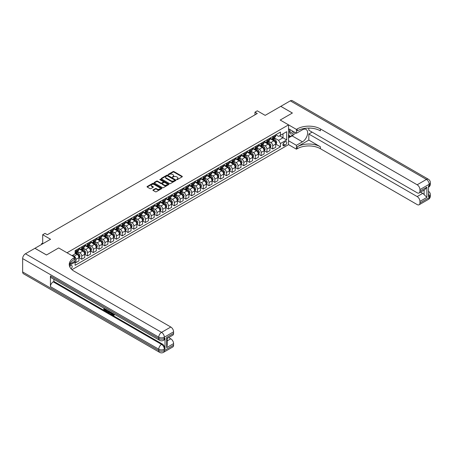 <?xml version="1.0" encoding="UTF-8"?>
<svg xmlns="http://www.w3.org/2000/svg" width="453" height="453" viewBox="0 0 453 453"><rect width="100%" height="100%" fill="white"/><g stroke="black" fill="none" stroke-linecap="round" stroke-linejoin="round"><path stroke-width="0.68" d="M176.676 179.62L177.31 179.62L182.14 176.834A0.646 0.374 0 0 0 182.14 176.308L173.958 171.585A0.646 0.374 0 0 0 173.052 171.585L168.222 174.377L168.222 174.745L169.484 174.382A2.055 1.189 0 0 1 172.395 174.382L173.074 174.773A2.055 1.189 0 0 1 173.675 175.617A2.055 1.189 0 0 1 173.074 176.455L172.451 177.185L173.709 176.823A2.055 1.189 0 0 1 176.619 176.823L177.299 177.214A2.055 1.189 0 0 1 177.904 178.057A2.055 1.189 0 0 1 177.299 178.895L176.676 179.62L176.676 179.258M71.07 268.805A2.095 1.212 120 0 0 72.135 266.987A2.095 1.212 120 0 0 71.755 265.543A2.095 1.212 120 0 0 70.708 265.645A2.095 1.212 120 0 0 69.7 266.681M153.103 189.903A0.646 0.374 0 0 0 153.103 190.424L155.396 191.749A0.646 0.374 0 0 0 156.308 191.749L161.67 188.658A0.646 0.374 0 0 0 161.67 188.131L153.488 183.408A0.646 0.374 0 0 0 152.576 183.408L147.214 186.506A0.646 0.374 0 0 0 147.214 187.027L149.988 188.629A0.646 0.374 0 0 0 150.894 188.629L153.193 187.304A0.646 0.374 0 0 0 153.193 186.778L151.817 185.985A1.721 0.991 0 0 1 151.313 185.283A1.721 0.991 0 0 1 152.372 184.365A1.721 0.991 0 0 1 154.246 184.581L159.632 187.689A1.721 0.991 0 0 1 160.136 188.391A1.721 0.991 0 0 1 159.077 189.309A1.721 0.991 0 0 1 157.202 189.094L156.308 188.578A0.646 0.374 0 0 0 155.396 188.578L153.103 189.903L153.103 190.424L155.396 189.111L155.396 188.578M308.821 128.08L308.821 130.232L417.162 192.78A3.93 2.271 -120 0 0 419.127 192.972L424.806 189.694L426.885 187.168L426.885 197.378L419.942 201.387L419.942 202.967L429.201 197.616L429.201 196.279L428.504 196.681L428.504 185.99L429.201 185.588L429.201 184.252L419.942 189.597A3.93 2.271 -120 0 0 417.162 184.784L426.42 179.439L290.305 100.855L280.809 106.336L292.389 113.018L280.209 120.045L292.366 113.029L280.786 106.347L265.164 115.368L257.293 110.826L254.977 112.163L257.293 113.499L47.327 234.722L45.011 233.386L42.695 234.722L42.695 243.81M22.65 271.953L158.771 350.543A3.93 2.271 120 0 0 159.581 352.343L23.465 273.754A3.93 2.271 -60 0 1 22.65 271.953L22.65 258.589A3.93 2.271 -60 0 1 25.43 253.776L34.921 248.301L46.495 254.982L58.669 247.95L46.517 254.965L34.943 248.284L50.566 239.263L42.695 234.722M69.711 264.167L74.875 261.183L74.875 257.304L58.669 247.95L67.004 252.763L288.544 124.858L288.544 144.637L296.415 149.184L297.247 148.703A16.37 9.451 180 0 1 320.396 148.703L417.162 204.569A3.93 2.271 -120 0 0 419.127 204.762A3.93 2.271 -120 0 0 419.942 202.967M297.247 128.918A16.37 9.451 180 0 1 320.396 128.918L320.396 130.843A16.37 9.451 180 0 0 297.247 130.843L297.247 128.918L296.415 129.399L280.209 120.045L288.544 124.858M169.53 183.59A0.646 0.374 0 0 0 170.441 183.59L175.804 180.492A0.646 0.374 0 0 0 175.804 179.971L167.621 175.249A0.646 0.374 0 0 0 166.71 175.249L161.347 178.346A0.646 0.374 0 0 0 161.347 178.867L169.53 183.59M159.96 179.722L160.419 179.784L160.419 179.246L168.737 184.048A0.646 0.374 0 0 1 168.737 184.575L163.374 187.672A0.646 0.374 0 0 1 162.463 187.672L154.28 182.95L154.28 182.423A0.646 0.374 0 0 0 154.28 182.95M154.28 182.423L156.579 181.098A0.646 0.374 0 0 1 157.485 181.098L160.804 183.012A0.646 0.374 0 0 0 161.715 183.012L163.233 182.134A0.646 0.374 0 0 0 163.233 181.608L159.779 179.614L160.419 179.246M285.35 141.778L284.331 142.367A2.027 1.172 120 0 0 283.006 144.156A2.027 1.172 120 0 0 283.318 145.781A2.027 1.172 120 0 0 284.331 145.679L285.35 145.09A2.027 1.172 120 0 0 286.675 143.307A2.027 1.172 120 0 0 286.364 141.676A2.027 1.172 120 0 0 285.35 141.778M71.959 269.682L288.544 144.637M275.786 134.762L278.589 136.381L280.441 135.311L280.441 132.072L75.107 250.622L75.107 253.861L72.004 255.651M280.441 135.311L286.692 131.698L286.692 139.932L280.441 143.544L278.589 140.334L273.986 137.678M275.786 144.088L280.441 146.778L280.441 143.544M280.441 146.778L75.107 265.328L75.107 262.089L69.332 265.424A16.37 9.451 0 0 1 74.043 259.711L74.043 257.785A16.37 9.451 0 0 0 69.247 264.473A16.37 9.451 0 0 0 74.043 271.154L170.804 327.021A3.93 2.271 60 0 1 173.584 331.828L164.326 337.179L164.326 338.516L165.017 338.114A3.93 2.271 60 0 1 164.207 339.909L163.51 340.311A3.93 2.271 -120 0 0 164.326 338.516A3.93 2.271 0 0 1 158.771 338.516L158.771 337.179L22.65 258.589M254.977 112.163L254.977 114.836M279.563 135.815L282.989 137.797L282.989 133.839L286.692 131.698M278.589 140.334L282.989 137.797L286.692 139.932M75.107 262.117L75.94 262.598L75.94 259.365A2.622 1.512 -120 0 0 74.088 256.155L72.605 255.299M75.94 262.598L78.947 260.86L78.947 257.627A2.622 1.512 -120 0 0 77.095 254.422L75.107 253.272M79.02 257.695L81.727 259.258L81.727 256.024A2.622 1.512 -120 0 0 79.875 252.814L77.214 251.279M81.727 259.258L84.739 257.519L84.739 254.286A2.622 1.512 -120 0 0 82.882 251.081L78.947 248.805M84.807 254.354L87.514 255.917L87.514 252.683A2.622 1.512 -120 0 0 85.662 249.473L83.001 247.938M87.514 255.917L90.526 254.178L90.526 250.945A2.622 1.512 -120 0 0 88.675 247.74L84.739 245.464M90.594 251.013L93.301 252.576L93.301 249.343A2.622 1.512 -120 0 0 91.449 246.132L88.794 244.597M93.301 252.576L96.313 250.837L96.313 247.604A2.622 1.512 -120 0 0 94.462 244.394L90.526 242.123M96.381 247.672L99.088 249.235L99.088 246.002A2.622 1.512 -120 0 0 97.236 242.791L94.581 241.256M99.088 249.235L102.101 247.497L102.101 244.263A2.622 1.512 -120 0 0 100.249 241.053L96.313 238.782M102.168 244.331L104.875 245.894L104.875 242.661A2.622 1.512 -120 0 0 103.024 239.45L100.368 237.916M104.875 245.894L107.888 244.156L107.888 240.922A2.622 1.512 -120 0 0 106.036 237.712L102.101 235.441M107.956 240.99L110.662 242.553L110.662 239.32A2.622 1.512 -120 0 0 108.811 236.109L106.155 234.575M110.662 242.553L113.675 240.815L113.675 237.582A2.622 1.512 -120 0 0 111.823 234.371L107.888 232.1M113.743 237.649L116.449 239.212L116.449 235.973A2.622 1.512 -120 0 0 114.598 232.768L111.942 231.234M116.449 239.212L119.462 237.474L119.462 234.241A2.622 1.512 -120 0 0 117.61 231.03L113.675 228.759M119.53 234.303L122.236 235.871L122.236 232.632A2.622 1.512 -120 0 0 120.385 229.428L117.729 227.893M122.236 235.871L125.249 234.133L125.249 230.9A2.622 1.512 -120 0 0 123.397 227.689L119.462 225.418M125.317 230.962L128.023 232.531L128.023 229.292A2.622 1.512 -120 0 0 126.172 226.087L123.516 224.552M128.023 232.531L131.036 230.792L131.036 227.553A2.622 1.512 -120 0 0 129.184 224.348L125.249 222.078M131.104 227.621L133.811 229.184L133.811 225.951A2.622 1.512 -120 0 0 131.959 222.746L129.303 221.211M133.811 229.184L136.823 227.451L136.823 224.212A2.622 1.512 -120 0 0 134.971 221.007L131.036 218.737M136.891 224.28L139.603 225.843L139.603 222.61A2.622 1.512 -120 0 0 137.746 219.405L135.09 217.87M139.603 225.843L142.61 224.11L142.61 220.871A2.622 1.512 -120 0 0 140.758 217.666L136.823 215.396M142.678 220.939L145.39 222.502L145.39 219.269A2.622 1.512 -120 0 0 143.539 216.064L140.877 214.524M145.39 222.502L148.397 220.764L148.397 217.531A2.622 1.512 -120 0 0 146.546 214.326L142.61 212.055M148.465 217.599L151.177 219.161L151.177 215.928A2.622 1.512 -120 0 0 149.326 212.723L146.664 211.183M151.177 219.161L154.184 217.423L154.184 214.19A2.622 1.512 -120 0 0 152.333 210.985L148.397 208.708M154.252 214.258L156.965 215.821L156.965 212.587A2.622 1.512 -120 0 0 155.113 209.377L152.451 207.842M156.965 215.821L159.971 214.082L159.971 210.849A2.622 1.512 -120 0 0 158.12 207.644L154.184 205.368M160.039 210.917L162.752 212.48L162.752 209.246A2.622 1.512 -120 0 0 160.9 206.036L158.239 204.501M162.752 212.48L165.758 210.741L165.758 207.508A2.622 1.512 -120 0 0 163.907 204.303L159.971 202.027M165.826 207.576L168.539 209.139L168.539 205.905A2.622 1.512 -120 0 0 166.687 202.695L164.026 201.16M168.539 209.139L171.545 207.4L171.545 204.167A2.622 1.512 -120 0 0 169.694 200.956L165.758 198.686M171.619 204.235L174.326 205.798L174.326 202.565A2.622 1.512 -120 0 0 172.474 199.354L169.813 197.819M174.326 205.798L177.333 204.06L177.333 200.826A2.622 1.512 -120 0 0 175.481 197.616L171.545 195.345M177.406 200.894L180.113 202.457L180.113 199.224A2.622 1.512 -120 0 0 178.261 196.013L175.6 194.479M180.113 202.457L183.12 200.719L183.12 197.485A2.622 1.512 -120 0 0 181.268 194.275L177.333 192.004M183.193 197.553L185.9 199.116L185.9 195.883A2.622 1.512 -120 0 0 184.048 192.672L181.387 191.138M185.9 199.116L188.907 197.378L188.907 194.144A2.622 1.512 -120 0 0 187.055 190.934L183.12 188.663M188.98 194.212L191.687 195.775L191.687 192.542A2.622 1.512 -120 0 0 189.835 189.331L187.174 187.797M191.687 195.775L194.694 194.037L194.694 190.804A2.622 1.512 -120 0 0 192.842 187.593L188.907 185.322M194.767 190.866L197.474 192.434L197.474 189.195A2.622 1.512 -120 0 0 195.622 185.99L192.961 184.456M197.474 192.434L200.481 190.696L200.481 187.463A2.622 1.512 -120 0 0 198.629 184.252L194.694 181.981M200.554 187.525L203.261 189.094L203.261 185.855A2.622 1.512 -120 0 0 201.409 182.65L198.748 181.115M203.261 189.094L206.274 187.355L206.274 184.122A2.622 1.512 -120 0 0 204.416 180.911L200.481 178.641M206.341 184.184L209.048 185.747L209.048 182.514A2.622 1.512 -120 0 0 207.197 179.309L204.535 177.774M209.048 185.747L212.061 184.014L212.061 180.775A2.622 1.512 -120 0 0 210.209 177.57L206.274 175.3M212.129 180.843L214.835 182.406L214.835 179.173A2.622 1.512 -120 0 0 212.984 175.968L210.328 174.433M214.835 182.406L217.848 180.673L217.848 177.434A2.622 1.512 -120 0 0 215.996 174.229L212.061 171.959M217.916 177.502L220.622 179.065L220.622 175.832A2.622 1.512 -120 0 0 218.771 172.627L216.115 171.092M220.622 179.065L223.635 177.327L223.635 174.094A2.622 1.512 -120 0 0 221.783 170.889L217.848 168.618M223.703 174.162L226.409 175.724L226.409 172.491A2.622 1.512 -120 0 0 224.558 169.286L221.902 167.746M226.409 175.724L229.422 173.986L229.422 170.753A2.622 1.512 -120 0 0 227.57 167.548L223.635 165.271M229.49 170.821L232.196 172.383L232.196 169.15A2.622 1.512 -120 0 0 230.345 165.945L227.689 164.405M232.196 172.383L235.209 170.645L235.209 167.412A2.622 1.512 -120 0 0 233.357 164.207L229.422 161.931M235.277 167.48L237.984 169.043L237.984 165.809A2.622 1.512 -120 0 0 236.132 162.599L233.476 161.064M237.984 169.043L240.996 167.304L240.996 164.071A2.622 1.512 -120 0 0 239.144 160.866L235.209 158.59M241.064 164.139L243.771 165.702L243.771 162.468A2.622 1.512 -120 0 0 241.919 159.258L239.263 157.723M243.771 165.702L246.783 163.963L246.783 160.73A2.622 1.512 -120 0 0 244.931 157.525L240.996 155.249M246.851 160.798L249.558 162.361L249.558 159.128A2.622 1.512 -120 0 0 247.706 155.917L245.05 154.382M249.558 162.361L252.57 160.622L252.57 157.389A2.622 1.512 -120 0 0 250.719 154.179L246.783 151.908M252.638 157.457L255.345 159.02L255.345 155.787A2.622 1.512 -120 0 0 253.493 152.576L250.837 151.042M255.345 159.02L258.357 157.282L258.357 154.048A2.622 1.512 -120 0 0 256.506 150.838L252.57 148.567M258.425 154.116L261.138 155.679L261.138 152.446A2.622 1.512 -120 0 0 259.28 149.235L256.625 147.701M261.138 155.679L264.144 153.941L264.144 150.707A2.622 1.512 -120 0 0 262.293 147.497L258.357 145.226M264.212 150.775L266.925 152.338L266.925 149.105A2.622 1.512 -120 0 0 265.073 145.894L262.412 144.36M266.925 152.338L269.931 150.6L269.931 147.367A2.622 1.512 -120 0 0 268.08 144.156L264.144 141.885M269.999 147.435L272.712 148.997L272.712 145.758A2.622 1.512 -120 0 0 270.86 142.553L268.199 141.019M272.712 148.997L275.718 147.259L275.718 144.026A2.622 1.512 -120 0 0 273.867 140.815L269.931 138.544M269.999 138.103L270.86 138.595A2.622 1.512 -120 0 0 272.168 138.726A2.622 1.512 -120 0 0 272.712 137.531L272.712 136.54M264.212 141.444L265.073 141.936A2.622 1.512 -120 0 0 266.381 142.066A2.622 1.512 -120 0 0 266.925 140.872L266.925 139.881M258.425 144.784L259.28 145.277A2.622 1.512 -120 0 0 260.594 145.407A2.622 1.512 -120 0 0 261.138 144.213L261.138 143.222M252.638 148.125L253.493 148.624A2.622 1.512 -120 0 0 254.807 148.748A2.622 1.512 -120 0 0 255.345 147.553L255.345 146.562M246.851 151.466L247.706 151.965A2.622 1.512 -120 0 0 249.02 152.095A2.622 1.512 -120 0 0 249.558 150.894L249.558 149.903M241.064 154.807L241.919 155.305A2.622 1.512 -120 0 0 243.233 155.436A2.622 1.512 -120 0 0 243.771 154.235L243.771 153.244M235.277 158.148L236.132 158.646A2.622 1.512 -120 0 0 237.446 158.776A2.622 1.512 -120 0 0 237.984 157.576L237.984 156.585M229.49 161.495L230.345 161.987A2.622 1.512 -120 0 0 231.659 162.117A2.622 1.512 -120 0 0 232.196 160.917L232.196 159.926M223.703 164.835L224.558 165.328A2.622 1.512 -120 0 0 225.866 165.458A2.622 1.512 -120 0 0 226.409 164.258L226.409 163.267M217.916 168.176L218.771 168.669A2.622 1.512 -120 0 0 220.079 168.799A2.622 1.512 -120 0 0 220.622 167.599L220.622 166.608M212.129 171.517L212.984 172.01A2.622 1.512 -120 0 0 214.292 172.14A2.622 1.512 -120 0 0 214.835 170.94L214.835 169.954M206.341 174.858L207.197 175.351A2.622 1.512 -120 0 0 208.505 175.481A2.622 1.512 -120 0 0 209.048 174.28L209.048 173.295M200.554 178.199L201.409 178.692A2.622 1.512 -120 0 0 202.718 178.822A2.622 1.512 -120 0 0 203.261 177.621L203.261 176.636M194.767 181.54L195.622 182.032A2.622 1.512 -120 0 0 196.93 182.163A2.622 1.512 -120 0 0 197.474 180.962L197.474 179.977M188.98 184.881L189.835 185.373A2.622 1.512 -120 0 0 191.143 185.504A2.622 1.512 -120 0 0 191.687 184.309L191.687 183.318M183.193 188.221L184.048 188.714A2.622 1.512 -120 0 0 185.356 188.844A2.622 1.512 -120 0 0 185.9 187.65L185.9 186.659M177.406 191.562L178.261 192.061A2.622 1.512 -120 0 0 179.569 192.185A2.622 1.512 -120 0 0 180.113 190.99L180.113 190M171.613 194.903L172.474 195.402A2.622 1.512 -120 0 0 173.782 195.526A2.622 1.512 -120 0 0 174.326 194.331L174.326 193.34M165.826 198.244L166.687 198.742A2.622 1.512 -120 0 0 167.995 198.873A2.622 1.512 -120 0 0 168.539 197.672L168.539 196.681M160.039 201.585L160.9 202.083A2.622 1.512 -120 0 0 162.208 202.214A2.622 1.512 -120 0 0 162.752 201.013L162.752 200.022M154.252 204.926L155.113 205.424A2.622 1.512 -120 0 0 156.421 205.554A2.622 1.512 -120 0 0 156.965 204.354L156.965 203.363M148.465 208.272L149.326 208.765A2.622 1.512 -120 0 0 150.634 208.895A2.622 1.512 -120 0 0 151.177 207.695L151.177 206.704M142.678 211.613L143.539 212.106A2.622 1.512 -120 0 0 144.847 212.236A2.622 1.512 -120 0 0 145.39 211.036L145.39 210.045M136.891 214.954L137.746 215.447A2.622 1.512 -120 0 0 139.06 215.577A2.622 1.512 -120 0 0 139.603 214.377L139.603 213.391M131.104 218.295L131.959 218.788A2.622 1.512 -120 0 0 133.273 218.918A2.622 1.512 -120 0 0 133.811 217.717L133.811 216.732M125.317 221.636L126.172 222.129A2.622 1.512 -120 0 0 127.486 222.259A2.622 1.512 -120 0 0 128.023 221.058L128.023 220.073M119.53 224.977L120.385 225.469A2.622 1.512 -120 0 0 121.698 225.6A2.622 1.512 -120 0 0 122.236 224.399L122.236 223.414M113.743 228.318L114.598 228.81A2.622 1.512 -120 0 0 115.911 228.941A2.622 1.512 -120 0 0 116.449 227.74L116.449 226.755M107.956 231.659L108.811 232.151A2.622 1.512 -120 0 0 110.124 232.281A2.622 1.512 -120 0 0 110.662 231.087L110.662 230.096M102.168 234.999L103.024 235.492A2.622 1.512 -120 0 0 104.332 235.622A2.622 1.512 -120 0 0 104.875 234.428L104.875 233.437M96.381 238.34L97.236 238.839A2.622 1.512 -120 0 0 98.544 238.963A2.622 1.512 -120 0 0 99.088 237.768L99.088 236.777M90.594 241.681L91.449 242.179A2.622 1.512 -120 0 0 92.757 242.31A2.622 1.512 -120 0 0 93.301 241.109L93.301 240.118M84.807 245.022L85.662 245.52A2.622 1.512 -120 0 0 86.97 245.651A2.622 1.512 -120 0 0 87.514 244.45L87.514 243.459M79.02 248.363L79.875 248.861A2.622 1.512 -120 0 0 81.183 248.991A2.622 1.512 -120 0 0 81.727 247.791L81.727 246.8M272.168 138.726L275.175 136.987A2.622 1.512 -120 0 0 275.718 135.792L275.718 134.801M266.381 142.066L269.388 140.328A2.622 1.512 -120 0 0 269.931 139.133L269.931 138.142M260.594 145.407L263.601 143.675A2.622 1.512 -120 0 0 264.144 142.474L264.144 141.483M254.807 148.748L257.814 147.015A2.622 1.512 -120 0 0 258.357 145.815L258.357 144.824M249.02 152.095L252.027 150.356A2.622 1.512 -120 0 0 252.57 149.156L252.57 148.165M243.233 155.436L246.239 153.697A2.622 1.512 -120 0 0 246.783 152.497L246.783 151.506M237.446 158.776L240.452 157.038A2.622 1.512 -120 0 0 240.996 155.838L240.996 154.847M231.659 162.117L234.665 160.379A2.622 1.512 -120 0 0 235.209 159.179L235.209 158.193M225.866 165.458L228.878 163.72A2.622 1.512 -120 0 0 229.422 162.519L229.422 161.534M220.079 168.799L223.091 167.061A2.622 1.512 -120 0 0 223.635 165.86L223.635 164.875M214.292 172.14L217.304 170.402A2.622 1.512 -120 0 0 217.848 169.201L217.848 168.216M208.505 175.481L211.517 173.742A2.622 1.512 -120 0 0 212.061 172.542L212.061 171.557M202.718 178.822L205.73 177.083A2.622 1.512 -120 0 0 206.274 175.889L206.274 174.898M196.93 182.163L199.943 180.424A2.622 1.512 -120 0 0 200.481 179.229L200.481 178.239M191.143 185.504L194.156 183.765A2.622 1.512 -120 0 0 194.694 182.57L194.694 181.579M185.356 188.844L188.369 187.112A2.622 1.512 -120 0 0 188.907 185.911L188.907 184.92M179.569 192.185L182.582 190.453A2.622 1.512 -120 0 0 183.12 189.252L183.12 188.261M173.782 195.526L176.789 193.793A2.622 1.512 -120 0 0 177.333 192.593L177.333 191.602M167.995 198.873L171.002 197.134A2.622 1.512 -120 0 0 171.545 195.934L171.545 194.943M162.208 202.214L165.215 200.475A2.622 1.512 -120 0 0 165.758 199.275L165.758 198.284M156.421 205.554L159.428 203.816A2.622 1.512 -120 0 0 159.971 202.616L159.971 201.625M150.634 208.895L153.641 207.157A2.622 1.512 -120 0 0 154.184 205.956L154.184 204.971M144.847 212.236L147.854 210.498A2.622 1.512 -120 0 0 148.397 209.297L148.397 208.312M139.06 215.577L142.066 213.839A2.622 1.512 -120 0 0 142.61 212.638L142.61 211.653M133.273 218.918L136.279 217.18A2.622 1.512 -120 0 0 136.823 215.979L136.823 214.994M127.486 222.259L130.492 220.52A2.622 1.512 -120 0 0 131.036 219.326L131.036 218.335M121.698 225.6L124.705 223.861A2.622 1.512 -120 0 0 125.249 222.666L125.249 221.676M115.911 228.941L118.918 227.202A2.622 1.512 -120 0 0 119.462 226.007L119.462 225.016M110.124 232.281L113.131 230.543A2.622 1.512 -120 0 0 113.675 229.348L113.675 228.357M104.332 235.622L107.344 233.89A2.622 1.512 -120 0 0 107.888 232.689L107.888 231.698M98.544 238.963L101.557 237.23A2.622 1.512 -120 0 0 102.101 236.03L102.101 235.039M92.757 242.31L95.77 240.571A2.622 1.512 -120 0 0 96.313 239.371L96.313 238.38M86.97 245.651L89.983 243.912A2.622 1.512 -120 0 0 90.526 242.712L90.526 241.721M81.183 248.991L84.196 247.253A2.622 1.512 -120 0 0 84.739 246.053L84.739 245.062M75.107 252.434A2.622 1.512 -120 0 0 75.396 252.332L78.409 250.594A2.622 1.512 -120 0 0 78.947 249.393L78.947 248.408M75.396 252.332A2.622 1.512 -120 0 0 75.94 251.132L75.94 250.141M74.654 261.307L75.107 262.089M176.857 179.688L177.299 179.428A2.055 1.189 0 0 0 177.904 178.59L177.904 178.057M173.675 175.617L173.675 176.149A2.055 1.189 0 0 1 173.074 176.987L172.627 177.248M182.14 176.308L182.14 176.834L173.958 172.123A0.646 0.374 0 0 0 173.052 172.123L168.403 174.807M175.804 179.971L175.804 180.492L167.621 175.781A0.646 0.374 0 0 0 166.71 175.781L161.359 178.873L161.347 178.346M174.665 180.419L174.665 180.051L167.485 175.906L166.189 176.285A2.055 1.189 0 0 0 165.588 177.123A2.055 1.189 0 0 0 166.189 177.961L171.098 180.798A2.055 1.189 0 0 0 174.009 180.798L174.665 180.419L174.665 180.951L174.796 180.232M165.588 177.123L165.588 177.655A2.055 1.189 0 0 0 166.189 178.499L166.189 177.961M174.665 180.951L174.009 181.33A2.055 1.189 0 0 1 171.098 181.33L166.189 178.499M154.292 182.955L156.579 181.63L156.579 181.098M163.425 181.874L163.425 182.406A0.646 0.374 0 0 1 163.233 182.672L161.715 183.55A0.646 0.374 0 0 1 160.804 183.55L157.485 181.63A0.646 0.374 0 0 0 156.579 181.63M160.419 179.784L168.726 184.581M164.246 185A1.721 0.991 0 0 0 166.121 185.215A1.721 0.991 0 0 0 167.18 184.297A1.721 0.991 0 0 0 166.676 183.595L164.779 182.502A0.646 0.374 0 0 0 163.873 182.502L162.35 183.38A0.646 0.374 0 0 0 162.35 183.907L164.246 185L164.246 185.537A1.721 0.991 0 0 0 166.121 185.753A1.721 0.991 0 0 0 167.18 184.835L167.18 184.297M162.163 183.646L162.163 184.178A0.646 0.374 0 0 0 162.35 184.439L162.35 183.907M164.246 185.537L162.35 184.439M160.136 188.391L160.136 188.929A1.721 0.991 0 0 1 159.077 189.847A1.721 0.991 0 0 1 157.202 189.631L156.308 189.111A0.646 0.374 0 0 0 155.396 189.111M151.313 185.283L151.313 185.821A1.721 0.991 0 0 0 151.817 186.517L151.817 185.985M153.182 187.31L151.817 186.517M161.67 188.131L161.67 188.658L153.488 183.941A0.646 0.374 0 0 0 152.576 183.941L147.225 187.032L147.214 186.506M275.718 144.133L276.273 143.811L276.738 142.474A1.733 1.002 -120 0 0 276.183 140.996L274.291 138.471A5.011 2.894 -120 0 0 273.748 137.814M271.862 139.66A5.011 2.894 -120 0 0 270.837 138.584M275.243 142.871L275.803 142.548A1.733 1.002 -120 0 0 275.305 141.506L273.414 138.98A5.011 2.894 -120 0 0 272.865 138.324M272.4 138.595A4.156 2.401 60 0 1 273.08 139.371L274.682 141.506M272.31 138.646A5.011 2.894 60 0 1 272.859 139.298L274.116 140.979M269.931 147.474L270.486 147.151L270.951 145.815A1.733 1.002 -120 0 0 270.396 144.337L268.504 141.812A5.011 2.894 -120 0 0 267.961 141.155M266.075 143.001A5.011 2.894 -120 0 0 265.05 141.925M269.456 146.211L270.011 145.889A1.733 1.002 -120 0 0 269.518 144.847L267.627 142.321A5.011 2.894 -120 0 0 267.077 141.664M266.613 141.936A4.156 2.401 60 0 1 267.293 142.712L268.895 144.847M266.523 141.987A5.011 2.894 60 0 1 267.072 142.638L268.329 144.32M264.144 150.815L264.699 150.492L265.164 149.156A1.733 1.002 -120 0 0 264.609 147.678L262.717 145.153A5.011 2.894 -120 0 0 262.168 144.496M260.288 146.342A5.011 2.894 -120 0 0 259.263 145.271M263.669 149.552L264.224 149.23A1.733 1.002 -120 0 0 263.731 148.188L261.84 145.662A5.011 2.894 -120 0 0 261.29 145.005M260.826 145.277A4.156 2.401 60 0 1 261.506 146.053L263.108 148.188M260.735 145.328A5.011 2.894 60 0 1 261.285 145.979L262.542 147.661M258.357 154.156L258.912 153.833L259.376 152.497A1.733 1.002 -120 0 0 258.822 151.019L256.93 148.493A5.011 2.894 -120 0 0 256.381 147.842M254.501 149.683A5.011 2.894 -120 0 0 253.476 148.612M257.882 152.893L258.437 152.57A1.733 1.002 -120 0 0 257.944 151.529L256.053 149.003A5.011 2.894 -120 0 0 255.503 148.346M255.039 148.618A4.156 2.401 60 0 1 255.719 149.394L257.321 151.529M254.948 148.669A5.011 2.894 60 0 1 255.492 149.32L256.755 151.002M252.57 157.497L253.125 157.174L253.589 155.838A1.733 1.002 -120 0 0 253.034 154.36L251.143 151.834A5.011 2.894 -120 0 0 250.594 151.183M248.714 153.023A5.011 2.894 -120 0 0 247.689 151.953M252.095 156.234L252.649 155.911A1.733 1.002 -120 0 0 252.157 154.869L250.266 152.344A5.011 2.894 -120 0 0 249.716 151.687M249.252 151.959A4.156 2.401 60 0 1 249.931 152.735L251.534 154.869M249.161 152.01A5.011 2.894 60 0 1 249.705 152.667L250.968 154.343M290.033 129.592A4.258 2.458 120 0 0 290.322 133.737A4.258 2.458 120 0 0 294.031 132.236A4.258 2.458 120 0 0 294.212 132.004M288.544 130.362L289.059 129.031M295.396 132.689L295.022 133.652L290.028 136.54L288.544 134.428M288.544 135.685L290.028 136.54M290.175 129.677A2.916 1.682 120 0 0 290.52 132.304A2.916 1.682 120 0 0 292.972 131.291M288.544 140.764L296.415 145.305L302.434 141.834A7.367 4.253 120 0 0 307.247 135.339A7.367 4.253 120 0 0 306.115 129.439A7.367 4.253 120 0 0 302.434 129.801L296.415 133.278L296.415 129.399M296.415 145.305L296.415 149.184M308.821 140.096L297.247 146.778A16.37 9.451 180 0 1 320.396 146.778L308.821 140.096L308.821 134.026L312.111 132.129M419.942 201.387A3.93 2.271 -120 0 0 417.162 196.574L422.717 193.369A3.93 2.271 60 0 1 424.104 194.597L424.104 190.101M308.821 134.026L417.162 196.574M290.305 100.855A3.93 2.271 -60 0 1 292.27 100.657L428.385 179.246A3.93 2.271 120 0 0 426.42 179.439A3.93 2.271 60 0 1 429.201 184.252A3.93 2.271 180 0 0 430.35 182.65A3.93 3.93 0 0 0 428.385 179.246M288.544 128.731L296.415 133.278M419.127 192.972A3.93 2.271 -120 0 0 419.942 191.177L426.885 187.168M419.942 189.597L419.942 191.177M320.396 128.918L417.162 184.784M420.582 192.134L422.717 193.369M426.885 197.378L424.104 194.597M294.105 134.184A7.367 4.253 -60 0 1 292.06 135.843L288.544 137.876M288.544 137.021L289.705 136.353M112.361 313.034L113.544 314.943M112.027 312.859L112.854 315.045L114.003 314.478L114.394 314.807L113.697 315.543L112.888 315.435L111.631 312.627M109.762 312.604L109.213 313.272L108.799 313.034L109.501 311.398M111.262 312.417L111.817 314.348L111.444 314.563L110.713 313.153L109.53 312.468L109.213 313.272M104.598 309.127L104.598 309.807L106.24 310.752L106.24 311.126L105.866 311.341L103.839 310.169L103.839 308.125M106.059 309.41L105.691 309.756L104.23 308.912L104.23 310.022L104.598 309.807M50.43 275.962L158.771 338.516A3.93 2.271 120 0 0 159.581 340.311L51.246 277.763A3.93 2.271 -60 0 1 50.43 275.962L50.43 286.658A3.93 2.271 -60 0 1 53.205 281.845L53.901 281.443L162.242 343.991A3.93 2.271 60 0 1 165.017 348.804L165.017 338.114M53.901 281.443L53.901 279.297M109.048 311.137L108.669 312.191L107.395 312.225L106.398 311.647L106.398 309.609M74.875 257.304L74.043 257.785M166.642 337.417L167.214 338.289L167.214 345.158L166.642 347.627L166.642 337.417L173.584 333.408L173.584 331.828M173.584 333.408A3.93 2.271 60 0 1 172.769 335.209L167.214 338.414M168.669 337.576L170.804 338.81A3.93 2.271 60 0 1 173.584 343.617L166.642 347.627M165.017 348.804L164.326 349.206L164.326 350.543L173.584 345.197L173.584 343.617M173.584 345.197A3.93 2.271 60 0 1 172.769 346.992L163.51 352.343A3.93 2.271 -120 0 0 164.326 350.543A3.93 2.271 0 0 1 158.771 350.543L158.771 349.206L50.43 286.658M104.23 310.022L105.866 310.968L106.24 310.752M105.866 310.968L105.866 311.341M104.23 308.351L105.855 309.291M105.691 309.388L105.691 309.756M108.652 310.905L108.295 312.4M106.795 309.835L106.795 311.505L108.024 311.987L108.261 310.679M108.68 311.341L109.043 311.132M107.163 310.05L107.163 311.29L108.392 311.772M106.795 311.505L107.163 311.29M107.367 311.834L107.735 311.619M110.747 312.117L111.444 314.563M109.869 311.607L109.649 312.168L110.594 312.712L110.379 311.902M110.102 311.743L110.458 312.208M109.649 312.168L110.017 311.953M114.394 314.807L113.222 314.829M111.993 313.244L112.35 313.04M114.02 315.022L113.697 315.543M246.783 160.838L247.338 160.515L247.802 159.179A1.733 1.002 -120 0 0 247.247 157.701L245.356 155.175A5.011 2.894 -120 0 0 244.807 154.524M242.927 156.364A5.011 2.894 -120 0 0 241.902 155.294M246.307 159.575L246.862 159.252A1.733 1.002 -120 0 0 246.37 158.21L244.473 155.685A5.011 2.894 -120 0 0 243.929 155.028M243.465 155.3A4.156 2.401 60 0 1 244.144 156.075L245.747 158.21M243.374 155.351A5.011 2.894 60 0 1 243.918 156.008L245.175 157.684M240.996 164.179L241.551 163.856L242.015 162.519A1.733 1.002 -120 0 0 241.46 161.041L239.569 158.516A5.011 2.894 -120 0 0 239.02 157.865M237.14 159.705A5.011 2.894 -120 0 0 236.115 158.635M240.52 162.916L241.075 162.593A1.733 1.002 -120 0 0 240.583 161.551L238.686 159.026A5.011 2.894 -120 0 0 238.142 158.369M237.678 158.641A4.156 2.401 60 0 1 238.357 159.416L239.96 161.551M237.587 158.692A5.011 2.894 60 0 1 238.131 159.348L239.388 161.025M235.209 167.519L235.764 167.197L236.228 165.86A1.733 1.002 -120 0 0 235.673 164.382L233.782 161.857A5.011 2.894 -120 0 0 233.233 161.206M231.353 163.046A5.011 2.894 -120 0 0 230.328 161.976M234.733 166.257L235.288 165.934A1.733 1.002 -120 0 0 234.79 164.892L232.899 162.367A5.011 2.894 -120 0 0 232.355 161.715M231.891 161.981A4.156 2.401 60 0 1 232.57 162.757L234.173 164.892M231.8 162.032A5.011 2.894 60 0 1 232.344 162.689L233.601 164.365M229.422 170.86L229.977 170.538L230.441 169.201A1.733 1.002 -120 0 0 229.886 167.723L227.995 165.203A5.011 2.894 -120 0 0 227.446 164.547M225.566 166.393A5.011 2.894 -120 0 0 224.541 165.317M228.946 169.598L229.501 169.275A1.733 1.002 -120 0 0 229.003 168.233L227.112 165.707A5.011 2.894 -120 0 0 226.568 165.056M226.104 165.322A4.156 2.401 60 0 1 226.783 166.098L228.386 168.239M226.013 165.373A5.011 2.894 60 0 1 226.557 166.03L227.814 167.706M223.635 174.201L224.19 173.884L224.654 172.542A1.733 1.002 -120 0 0 224.099 171.07L222.208 168.544A5.011 2.894 -120 0 0 221.659 167.887M219.779 169.733A5.011 2.894 -120 0 0 218.754 168.658M223.159 172.938L223.714 172.621A1.733 1.002 -120 0 0 223.216 171.574L221.324 169.048A5.011 2.894 -120 0 0 220.781 168.397M220.311 168.663A4.156 2.401 60 0 1 220.996 169.439L222.599 171.579M220.226 168.714A5.011 2.894 60 0 1 220.77 169.371L222.027 171.047M217.848 177.542L218.403 177.225L218.861 175.889A1.733 1.002 -120 0 0 218.312 174.411L216.421 171.885A5.011 2.894 -120 0 0 215.871 171.228M213.992 173.074A5.011 2.894 -120 0 0 212.967 171.998M217.372 176.279L217.927 175.962A1.733 1.002 -120 0 0 217.429 174.915L215.537 172.389A5.011 2.894 -120 0 0 214.994 171.738M214.524 172.004A4.156 2.401 60 0 1 215.209 172.78L216.811 174.92M214.439 172.055A5.011 2.894 60 0 1 214.982 172.712L216.24 174.388M212.061 180.883L212.616 180.566L213.074 179.229A1.733 1.002 -120 0 0 212.525 177.752L210.634 175.226A5.011 2.894 -120 0 0 210.084 174.569M208.204 176.415A5.011 2.894 -120 0 0 207.18 175.339M211.585 179.62L212.14 179.303A1.733 1.002 -120 0 0 211.642 178.256L209.75 175.73A5.011 2.894 -120 0 0 209.207 175.079M208.737 175.345A4.156 2.401 60 0 1 209.422 176.121L211.024 178.261M208.652 175.396A5.011 2.894 60 0 1 209.195 176.053L210.452 177.735M206.274 184.224L206.828 183.907L207.287 182.57A1.733 1.002 -120 0 0 206.738 181.092L204.847 178.567A5.011 2.894 -120 0 0 204.297 177.91M202.417 179.756A5.011 2.894 -120 0 0 201.392 178.68M205.798 182.961L206.353 182.644A1.733 1.002 -120 0 0 205.855 181.596L203.963 179.071A5.011 2.894 -120 0 0 203.42 178.42M202.95 178.686A4.156 2.401 60 0 1 203.635 179.462L205.237 181.602M202.865 178.742A5.011 2.894 60 0 1 203.408 179.394L204.665 181.075M200.481 187.565L201.041 187.248L201.5 185.911A1.733 1.002 -120 0 0 200.951 184.433L199.054 181.908A5.011 2.894 -120 0 0 198.51 181.251M196.63 183.097A5.011 2.894 -120 0 0 195.605 182.021M200.011 186.302L200.566 185.985A1.733 1.002 -120 0 0 200.067 184.943L198.176 182.417A5.011 2.894 -120 0 0 197.633 181.761M197.163 182.032A4.156 2.401 60 0 1 197.848 182.808L199.45 184.943M197.072 182.083A5.011 2.894 60 0 1 197.621 182.735L198.878 184.416M194.694 190.911L195.254 190.588L195.713 189.252A1.733 1.002 -120 0 0 195.158 187.774L193.267 185.249A5.011 2.894 -120 0 0 192.723 184.592M190.843 186.438A5.011 2.894 -120 0 0 189.818 185.362M194.224 189.648L194.779 189.326A1.733 1.002 -120 0 0 194.28 188.284L192.389 185.758A5.011 2.894 -120 0 0 191.846 185.101M191.376 185.373A4.156 2.401 60 0 1 192.061 186.149L193.657 188.284M191.285 185.424A5.011 2.894 60 0 1 191.834 186.075L193.091 187.757M188.907 194.252L189.462 193.929L189.926 192.593A1.733 1.002 -120 0 0 189.371 191.115L187.48 188.59A5.011 2.894 -120 0 0 186.936 187.933M185.056 189.779A5.011 2.894 -120 0 0 184.026 188.703M188.437 192.989L188.992 192.667A1.733 1.002 -120 0 0 188.493 191.625L186.602 189.099A5.011 2.894 -120 0 0 186.053 188.442M185.588 188.714A4.156 2.401 60 0 1 186.274 189.49L187.87 191.625M185.498 188.765A5.011 2.894 60 0 1 186.047 189.416L187.304 191.098M183.12 197.593L183.675 197.27L184.139 195.934A1.733 1.002 -120 0 0 183.584 194.456L181.693 191.93A5.011 2.894 -120 0 0 181.149 191.279M179.269 193.12A5.011 2.894 -120 0 0 178.239 192.049M182.65 196.33L183.205 196.007A1.733 1.002 -120 0 0 182.706 194.966L180.815 192.44A5.011 2.894 -120 0 0 180.266 191.783M179.801 192.055A4.156 2.401 60 0 1 180.487 192.831L182.083 194.966M179.711 192.106A5.011 2.894 60 0 1 180.26 192.757L181.517 194.439M177.333 200.934L177.887 200.611L178.352 199.275A1.733 1.002 -120 0 0 177.797 197.797L175.906 195.271A5.011 2.894 -120 0 0 175.362 194.62M173.476 196.46A5.011 2.894 -120 0 0 172.451 195.39M176.863 199.671L177.417 199.348A1.733 1.002 -120 0 0 176.919 198.306L175.028 195.781A5.011 2.894 -120 0 0 174.479 195.124M174.014 195.396A4.156 2.401 60 0 1 174.699 196.172L176.296 198.306M173.924 195.447A5.011 2.894 60 0 1 174.473 196.104L175.73 197.78M171.545 204.275L172.1 203.952L172.565 202.616A1.733 1.002 -120 0 0 172.01 201.138L170.118 198.612A5.011 2.894 -120 0 0 169.575 197.961M167.689 199.801A5.011 2.894 -120 0 0 166.664 198.731M171.075 203.012L171.63 202.689A1.733 1.002 -120 0 0 171.132 201.647L169.241 199.122A5.011 2.894 -120 0 0 168.692 198.465M168.227 198.737A4.156 2.401 60 0 1 168.912 199.513L170.509 201.647M168.137 198.788A5.011 2.894 60 0 1 168.686 199.445L169.943 201.121M165.758 207.616L166.313 207.293L166.778 205.956A1.733 1.002 -120 0 0 166.223 204.479L164.331 201.953A5.011 2.894 -120 0 0 163.788 201.302M161.902 203.142A5.011 2.894 -120 0 0 160.877 202.072M165.283 206.353L165.843 206.03A1.733 1.002 -120 0 0 165.345 204.988L163.454 202.463A5.011 2.894 -120 0 0 162.904 201.806M162.44 202.078A4.156 2.401 60 0 1 163.125 202.853L164.722 204.988M162.35 202.129A5.011 2.894 60 0 1 162.899 202.785L164.156 204.462M159.971 210.956L160.526 210.634L160.991 209.297A1.733 1.002 -120 0 0 160.436 207.819L158.544 205.294A5.011 2.894 -120 0 0 158.001 204.643M156.115 206.483A5.011 2.894 -120 0 0 155.09 205.413M159.496 209.694L160.056 209.371A1.733 1.002 -120 0 0 159.558 208.329L157.667 205.804A5.011 2.894 -120 0 0 157.117 205.147M156.653 205.419A4.156 2.401 60 0 1 157.333 206.194L158.935 208.329M156.562 205.469A5.011 2.894 60 0 1 157.112 206.126L158.369 207.802M154.184 214.297L154.739 213.975L155.203 212.638A1.733 1.002 -120 0 0 154.649 211.16L152.757 208.635A5.011 2.894 -120 0 0 152.214 207.984M150.328 209.824A5.011 2.894 -120 0 0 149.303 208.754M153.709 213.035L154.269 212.712A1.733 1.002 -120 0 0 153.771 211.67L151.88 209.144A5.011 2.894 -120 0 0 151.33 208.493M150.866 208.759A4.156 2.401 60 0 1 151.545 209.535L153.148 211.676M150.775 208.81A5.011 2.894 60 0 1 151.325 209.467L152.582 211.143M148.397 217.638L148.952 217.315L149.416 215.979A1.733 1.002 -120 0 0 148.861 214.507L146.97 211.981A5.011 2.894 -120 0 0 146.427 211.325M144.541 213.17A5.011 2.894 -120 0 0 143.516 212.095M147.921 216.375L148.476 216.058A1.733 1.002 -120 0 0 147.984 215.011L146.093 212.485A5.011 2.894 -120 0 0 145.543 211.834M145.079 212.1A4.156 2.401 60 0 1 145.758 212.876L147.361 215.016M144.988 212.151A5.011 2.894 60 0 1 145.538 212.808L146.795 214.484M142.61 220.979L143.165 220.662L143.629 219.326A1.733 1.002 -120 0 0 143.074 217.848L141.183 215.322A5.011 2.894 -120 0 0 140.634 214.665M138.754 216.511A5.011 2.894 -120 0 0 137.729 215.435M142.134 219.716L142.689 219.399A1.733 1.002 -120 0 0 142.197 218.352L140.305 215.826A5.011 2.894 -120 0 0 139.756 215.175M139.292 215.441A4.156 2.401 60 0 1 139.971 216.217L141.574 218.357M139.201 215.492A5.011 2.894 60 0 1 139.751 216.149L141.008 217.825M136.823 224.32L137.378 224.003L137.842 222.666A1.733 1.002 -120 0 0 137.287 221.189L135.396 218.663A5.011 2.894 -120 0 0 134.847 218.006M132.967 219.852A5.011 2.894 -120 0 0 131.942 218.776M136.347 223.057L136.902 222.74A1.733 1.002 -120 0 0 136.41 221.693L134.518 219.167A5.011 2.894 -120 0 0 133.969 218.516M133.505 218.782A4.156 2.401 60 0 1 134.184 219.558L135.787 221.698M133.414 218.833A5.011 2.894 60 0 1 133.958 219.49L135.221 221.172M131.036 227.661L131.591 227.344L132.055 226.007A1.733 1.002 -120 0 0 131.5 224.529L129.609 222.004A5.011 2.894 -120 0 0 129.06 221.347M127.18 223.193A5.011 2.894 -120 0 0 126.155 222.117M130.56 226.398L131.115 226.081A1.733 1.002 -120 0 0 130.623 225.033L128.731 222.508A5.011 2.894 -120 0 0 128.182 221.857M127.718 222.123A4.156 2.401 60 0 1 128.397 222.899L130 225.039M127.627 222.18A5.011 2.894 60 0 1 128.171 222.831L129.433 224.512M125.249 231.002L125.804 230.685L126.268 229.348A1.733 1.002 -120 0 0 125.713 227.87L123.822 225.345A5.011 2.894 -120 0 0 123.273 224.688M121.393 226.534A5.011 2.894 -120 0 0 120.368 225.458M124.773 229.739L125.328 229.422A1.733 1.002 -120 0 0 124.835 228.374L122.939 225.854A5.011 2.894 -120 0 0 122.395 225.198M121.931 225.464A4.156 2.401 60 0 1 122.61 226.24L124.213 228.38M121.84 225.52A5.011 2.894 60 0 1 122.384 226.172L123.641 227.853M119.462 234.348L120.017 234.025L120.481 232.689A1.733 1.002 -120 0 0 119.926 231.211L118.035 228.686A5.011 2.894 -120 0 0 117.486 228.029M115.606 229.875A5.011 2.894 -120 0 0 114.581 228.799M118.986 233.085L119.541 232.763A1.733 1.002 -120 0 0 119.048 231.721L117.151 229.195A5.011 2.894 -120 0 0 116.608 228.539M116.144 228.81A4.156 2.401 60 0 1 116.823 229.586L118.426 231.721M116.053 228.861A5.011 2.894 60 0 1 116.597 229.512L117.854 231.194M113.675 237.689L114.23 237.366L114.694 236.03A1.733 1.002 -120 0 0 114.139 234.552L112.248 232.027A5.011 2.894 -120 0 0 111.698 231.37M109.819 233.216A5.011 2.894 -120 0 0 108.794 232.14M113.199 236.426L113.754 236.104A1.733 1.002 -120 0 0 113.256 235.062L111.364 232.536A5.011 2.894 -120 0 0 110.821 231.879M110.356 232.151A4.156 2.401 60 0 1 111.036 232.927L112.638 235.062M110.266 232.202A5.011 2.894 60 0 1 110.809 232.853L112.067 234.535M107.888 241.03L108.443 240.707L108.907 239.371A1.733 1.002 -120 0 0 108.352 237.893L106.461 235.367A5.011 2.894 -120 0 0 105.911 234.711M104.031 236.557A5.011 2.894 -120 0 0 103.007 235.486M107.412 239.767L107.967 239.444A1.733 1.002 -120 0 0 107.469 238.403L105.577 235.877A5.011 2.894 -120 0 0 105.034 235.22M104.569 235.492A4.156 2.401 60 0 1 105.249 236.268L106.851 238.403M104.479 235.543A5.011 2.894 60 0 1 105.022 236.194L106.279 237.876M102.101 244.371L102.655 244.048L103.12 242.712A1.733 1.002 -120 0 0 102.565 241.234L100.674 238.708A5.011 2.894 -120 0 0 100.124 238.057M98.244 239.897A5.011 2.894 -120 0 0 97.219 238.827M101.625 243.108L102.18 242.785A1.733 1.002 -120 0 0 101.682 241.743L99.79 239.218A5.011 2.894 -120 0 0 99.247 238.561M98.777 238.833A4.156 2.401 60 0 1 99.462 239.609L101.064 241.743M98.692 238.884A5.011 2.894 60 0 1 99.235 239.535L100.492 241.217M96.313 247.712L96.868 247.389L97.327 246.053A1.733 1.002 -120 0 0 96.778 244.575L94.887 242.049A5.011 2.894 -120 0 0 94.337 241.398M92.457 243.238A5.011 2.894 -120 0 0 91.432 242.168M95.838 246.449L96.393 246.126A1.733 1.002 -120 0 0 95.894 245.084L94.003 242.559A5.011 2.894 -120 0 0 93.46 241.902M92.99 242.174A4.156 2.401 60 0 1 93.675 242.95L95.277 245.084M92.905 242.225A5.011 2.894 60 0 1 93.448 242.882L94.705 244.558M90.526 251.053L91.081 250.73L91.54 249.393A1.733 1.002 -120 0 0 90.991 247.916L89.099 245.39A5.011 2.894 -120 0 0 88.55 244.739M86.67 246.579A5.011 2.894 -120 0 0 85.645 245.509M90.051 249.79L90.606 249.467A1.733 1.002 -120 0 0 90.107 248.425L88.216 245.9A5.011 2.894 -120 0 0 87.672 245.243M87.203 245.515A4.156 2.401 60 0 1 87.888 246.29L89.49 248.425M87.118 245.566A5.011 2.894 60 0 1 87.661 246.222L88.918 247.899M84.739 254.393L85.294 254.071L85.753 252.734A1.733 1.002 -120 0 0 85.204 251.256L83.312 248.731A5.011 2.894 -120 0 0 82.763 248.08M80.883 249.92A5.011 2.894 -120 0 0 79.858 248.85M84.264 253.131L84.819 252.808A1.733 1.002 -120 0 0 84.32 251.766L82.429 249.241A5.011 2.894 -120 0 0 81.885 248.584M81.415 248.856A4.156 2.401 60 0 1 82.101 249.631L83.703 251.766M81.33 248.907A5.011 2.894 60 0 1 81.874 249.563L83.131 251.239M78.947 257.734L79.507 257.412L79.966 256.075A1.733 1.002 -120 0 0 79.417 254.597L77.52 252.072A5.011 2.894 -120 0 0 76.976 251.421M78.477 256.472L79.032 256.149A1.733 1.002 -120 0 0 78.533 255.107L76.642 252.581A5.011 2.894 -120 0 0 76.098 251.93M75.628 252.196A4.156 2.401 60 0 1 76.314 252.972L77.916 255.107M75.538 252.247A5.011 2.894 60 0 1 76.087 252.904L77.344 254.58M42.695 243.301L41.795 243.822L42.237 244.076M41.602 244.439L41.54 243.674L42.695 243.221M41.54 243.674L41.795 244.331M74.088 256.155L77.095 254.422M79.875 252.814L82.882 251.081M85.662 249.473L88.675 247.74M91.449 246.132L94.462 244.394M97.236 242.791L100.249 241.053M103.024 239.45L106.036 237.712M108.811 236.109L111.823 234.371M114.598 232.768L117.61 231.03M120.385 229.428L123.397 227.689M126.172 226.087L129.184 224.348M131.959 222.746L134.971 221.007M137.746 219.405L140.758 217.666M143.539 216.064L146.546 214.326M149.326 212.723L152.333 210.985M155.113 209.377L158.12 207.644M160.9 206.036L163.907 204.303M166.687 202.695L169.694 200.956M172.474 199.354L175.481 197.616M178.261 196.013L181.268 194.275M184.048 192.672L187.055 190.934M189.835 189.331L192.842 187.593M195.622 185.99L198.629 184.252M201.409 182.65L204.416 180.911M207.197 179.309L210.209 177.57M212.984 175.968L215.996 174.229M218.771 172.627L221.783 170.889M224.558 169.286L227.57 167.548M230.345 165.945L233.357 164.207M236.132 162.599L239.144 160.866M241.919 159.258L244.931 157.525M247.706 155.917L250.719 154.179M253.493 152.576L256.506 150.838M259.28 149.235L262.293 147.497M265.073 145.894L268.08 144.156M270.86 142.553L273.867 140.815M272.712 137.531L275.718 135.792M272.712 145.758L275.718 144.026M266.925 149.105L269.931 147.367M266.925 140.872L269.931 139.133M261.138 152.446L264.144 150.707M261.138 144.213L264.144 142.474M255.345 155.787L258.357 154.048M255.345 147.553L258.357 145.815M249.558 159.128L252.57 157.389M249.558 150.894L252.57 149.156M243.771 162.468L246.783 160.73M243.771 154.235L246.783 152.497M237.984 165.809L240.996 164.071M237.984 157.576L240.996 155.838M232.196 169.15L235.209 167.412M232.196 160.917L235.209 159.179M226.409 172.491L229.422 170.753M226.409 164.258L229.422 162.519M220.622 175.832L223.635 174.094M220.622 167.599L223.635 165.86M214.835 179.173L217.848 177.434M214.835 170.94L217.848 169.201M209.048 182.514L212.061 180.775M209.048 174.28L212.061 172.542M203.261 185.855L206.274 184.122M203.261 177.621L206.274 175.889M197.474 189.195L200.481 187.463M197.474 180.962L200.481 179.229M191.687 192.542L194.694 190.804M191.687 184.309L194.694 182.57M185.9 195.883L188.907 194.144M185.9 187.65L188.907 185.911M180.113 199.224L183.12 197.485M180.113 190.99L183.12 189.252M174.326 202.565L177.333 200.826M174.326 194.331L177.333 192.593M168.539 205.905L171.545 204.167M168.539 197.672L171.545 195.934M162.752 209.246L165.758 207.508M162.752 201.013L165.758 199.275M156.965 212.587L159.971 210.849M156.965 204.354L159.971 202.616M151.177 215.928L154.184 214.19M151.177 207.695L154.184 205.956M145.39 219.269L148.397 217.531M145.39 211.036L148.397 209.297M139.603 222.61L142.61 220.871M139.603 214.377L142.61 212.638M133.811 225.951L136.823 224.212M133.811 217.717L136.823 215.979M128.023 229.292L131.036 227.553M128.023 221.058L131.036 219.326M122.236 232.632L125.249 230.9M122.236 224.399L125.249 222.666M116.449 235.973L119.462 234.241M116.449 227.74L119.462 226.007M110.662 239.32L113.675 237.582M110.662 231.087L113.675 229.348M104.875 242.661L107.888 240.922M104.875 234.428L107.888 232.689M99.088 246.002L102.101 244.263M99.088 237.768L102.101 236.03M93.301 249.343L96.313 247.604M93.301 241.109L96.313 239.371M87.514 252.683L90.526 250.945M87.514 244.45L90.526 242.712M81.727 256.024L84.739 254.286M81.727 247.791L84.739 246.053M75.94 259.365L78.947 257.627M75.94 251.132L78.947 249.393M283.131 143.811L285.35 145.09M282.893 144.852L284.331 145.679M177.299 179.428L177.299 178.895M172.451 177.185L172.451 176.817M173.074 176.987L173.074 176.455M168.222 174.745L168.222 174.377M173.052 172.123L173.052 171.585M173.958 172.123L173.958 171.585M166.71 175.781L166.71 175.249M167.621 175.781L167.621 175.249M171.098 181.33L171.098 180.798M174.009 181.33L174.009 180.798M157.485 181.63L157.485 181.098M160.804 183.55L160.804 183.012M161.715 183.55L161.715 183.012M163.233 182.672L163.233 182.134M168.737 184.575L168.737 184.048M156.308 189.111L156.308 188.578M157.202 189.631L157.202 189.094M153.193 187.304L153.193 186.778M152.576 183.941L152.576 183.408M153.488 183.941L153.488 183.408M275.588 143.165L276.726 142.508M273.414 138.98L274.291 138.471M272.049 139.767L272.859 139.298M275.305 141.506L276.183 140.996M275.169 142.18L275.803 142.548M269.801 146.506L270.939 145.849M267.627 142.321L268.504 141.812M266.262 143.108L267.072 142.638M269.518 144.847L270.396 144.337M269.376 145.521L270.011 145.889M264.014 149.847L265.152 149.19M261.84 145.662L262.717 145.153M260.475 146.449L261.285 145.979M263.731 148.188L264.609 147.678M263.589 148.861L264.224 149.23M258.227 153.188L259.365 152.531M256.053 149.003L256.93 148.493M254.688 149.79L255.492 149.32M257.944 151.529L258.822 151.019M257.802 152.202L258.437 152.57M252.44 156.528L253.578 155.872M250.266 152.344L251.143 151.834M248.901 153.131L249.705 152.667M252.157 154.869L253.034 154.36M252.015 155.549L252.649 155.911M297.247 146.778L297.247 148.703M320.396 146.778L320.396 148.703M428.504 193.759A3.93 2.271 60 0 1 429.201 196.279A3.93 2.271 180 0 0 430.35 194.677A3.93 3.93 0 0 0 428.504 191.347M428.385 199.416A3.93 3.93 0 0 0 430.35 196.013A3.93 2.271 0 0 1 429.201 197.616A3.93 2.271 60 0 1 428.385 199.416L419.127 204.762M429.201 185.588A3.93 2.271 60 0 1 428.504 187.31A3.93 3.93 0 0 0 430.35 183.986A3.93 2.271 0 0 1 429.201 185.588M292.06 135.843L302.434 141.834M25.43 253.776L161.545 332.366L170.804 327.021M53.205 281.845L161.545 344.393L162.242 343.991M167.214 340.882L170.804 338.81M161.545 332.366A3.93 2.271 120 0 0 158.771 337.179A3.93 2.271 180 0 0 164.326 337.179A3.93 2.271 -120 0 0 161.545 332.366M161.545 344.393A3.93 2.271 120 0 0 158.771 349.206A3.93 2.271 180 0 0 164.326 349.206A3.93 2.271 -120 0 0 161.545 344.393M246.653 159.869L247.791 159.213M244.473 155.685L245.356 155.175M243.114 156.472L243.918 156.008M246.37 158.21L247.247 157.701M246.228 158.89L246.862 159.252M240.866 163.21L242.004 162.553M238.686 159.026L239.569 158.516M237.327 159.813L238.131 159.348M240.583 161.551L241.46 161.041M240.441 162.231L241.075 162.593M235.079 166.551L236.217 165.894M232.899 162.367L233.782 161.857M231.534 163.154L232.344 162.689M234.79 164.892L235.673 164.382M234.654 165.571L235.288 165.934M229.292 169.892L230.43 169.235M227.112 165.707L227.995 165.203M225.747 166.494L226.557 166.03M229.003 168.233L229.886 167.723M228.867 168.912L229.501 169.275M223.505 173.233L224.643 172.576M221.324 169.048L222.208 168.544M219.96 169.835L220.77 169.371M223.216 171.574L224.099 171.07M223.08 172.253L223.714 172.621M217.717 176.574L218.85 175.917M215.537 172.389L216.421 171.885M214.173 173.176L214.982 172.712M217.429 174.915L218.312 174.411M217.293 175.594L217.927 175.962M211.93 179.915L213.063 179.263M209.75 175.73L210.634 175.226M208.386 176.523L209.195 176.053M211.642 178.256L212.525 177.752M211.506 178.935L212.14 179.303M206.143 183.261L207.276 182.604M203.963 179.071L204.847 178.567M202.599 179.864L203.408 179.394M205.855 181.596L206.738 181.092M205.719 182.276L206.353 182.644M200.356 186.602L201.489 185.945M198.176 182.417L199.054 181.908M196.812 183.205L197.621 182.735M200.067 184.943L200.951 184.433M199.932 185.617L200.566 185.985M194.569 189.943L195.702 189.286M192.389 185.758L193.267 185.249M191.024 186.545L191.834 186.075M194.28 188.284L195.158 187.774M194.144 188.958L194.779 189.326M188.776 193.284L189.915 192.627M186.602 189.099L187.48 188.59M185.237 189.886L186.047 189.416M188.493 191.625L189.371 191.115M188.357 192.299L188.992 192.667M182.989 196.625L184.128 195.968M180.815 192.44L181.693 191.93M179.45 193.227L180.26 192.757M182.706 194.966L183.584 194.456M182.57 195.639L183.205 196.007M177.202 199.966L178.34 199.309M175.028 195.781L175.906 195.271M173.663 196.568L174.473 196.104M176.919 198.306L177.797 197.797M176.783 198.98L177.417 199.348M171.415 203.306L172.553 202.65M169.241 199.122L170.118 198.612M167.876 199.909L168.686 199.445M171.132 201.647L172.01 201.138M170.996 202.327L171.63 202.689M165.628 206.647L166.766 205.99M163.454 202.463L164.331 201.953M162.089 203.25L162.899 202.785M165.345 204.988L166.223 204.479M165.209 205.668L165.843 206.03M159.841 209.988L160.979 209.331M157.667 205.804L158.544 205.294M156.302 206.591L157.112 206.126M159.558 208.329L160.436 207.819M159.422 209.009L160.056 209.371M154.054 213.329L155.192 212.672M151.88 209.144L152.757 208.635M150.515 209.932L151.325 209.467M153.771 211.67L154.649 211.16M153.635 212.349L154.269 212.712M148.267 216.67L149.405 216.013M146.093 212.485L146.97 211.981M144.728 213.272L145.538 212.808M147.984 215.011L148.861 214.507M147.842 215.69L148.476 216.058M142.48 220.011L143.618 219.354M140.305 215.826L141.183 215.322M138.941 216.613L139.751 216.149M142.197 218.352L143.074 217.848M142.055 219.031L142.689 219.399M136.693 223.352L137.831 222.7M134.518 219.167L135.396 218.663M133.154 219.954L133.958 219.49M136.41 221.693L137.287 221.189M136.268 222.372L136.902 222.74M130.906 226.693L132.044 226.041M128.731 222.508L129.609 222.004M127.367 223.301L128.171 222.831M130.623 225.033L131.5 224.529M130.481 225.713L131.115 226.081M125.119 230.039L126.257 229.382M122.939 225.854L123.822 225.345M121.58 226.642L122.384 226.172M124.835 228.374L125.713 227.87M124.694 229.054L125.328 229.422M119.332 233.38L120.47 232.723M117.151 229.195L118.035 228.686M115.792 229.982L116.597 229.512M119.048 231.721L119.926 231.211M118.907 232.395L119.541 232.763M113.544 236.721L114.683 236.064M111.364 232.536L112.248 232.027M110 233.323L110.809 232.853M113.256 235.062L114.139 234.552M113.12 235.736L113.754 236.104M107.757 240.062L108.896 239.405M105.577 235.877L106.461 235.367M104.213 236.664L105.022 236.194M107.469 238.403L108.352 237.893M107.333 239.076L107.967 239.444M101.97 243.403L103.108 242.746M99.79 239.218L100.674 238.708M98.426 240.005L99.235 239.535M101.682 241.743L102.565 241.234M101.546 242.417L102.18 242.785M96.183 246.743L97.316 246.087M94.003 242.559L94.887 242.049M92.639 243.346L93.448 242.882M95.894 245.084L96.778 244.575M95.759 245.764L96.393 246.126M90.396 250.084L91.529 249.427M88.216 245.9L89.099 245.39M86.851 246.687L87.661 246.222M90.107 248.425L90.991 247.916M89.971 249.105L90.606 249.467M84.609 253.425L85.742 252.768M82.429 249.241L83.312 248.731M81.064 250.028L81.874 249.563M84.32 251.766L85.204 251.256M84.184 252.446L84.819 252.808M78.822 256.766L79.954 256.109M76.642 252.581L77.52 252.072M75.277 253.369L76.087 252.904M78.533 255.107L79.417 254.597M78.397 255.786L79.032 256.149M430.35 194.677L430.35 196.013M430.35 182.65L430.35 183.986M159.581 340.311A3.93 3.93 0 0 0 163.51 340.311M159.581 352.343A3.93 3.93 0 0 0 163.51 352.343"/></g></svg>
